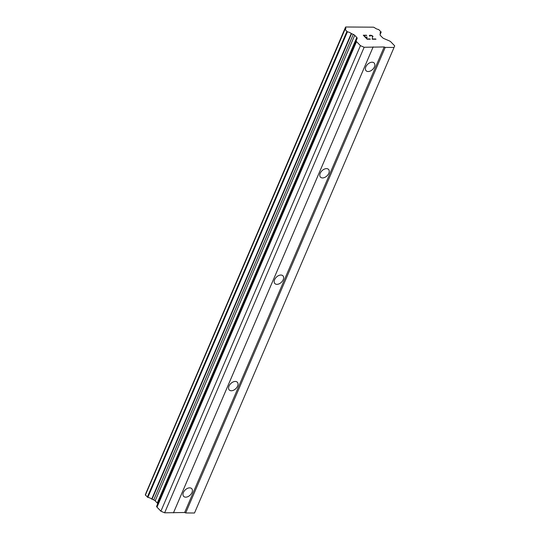 <?xml version="1.0" encoding="UTF-8"?>
<svg xmlns="http://www.w3.org/2000/svg" width="540" height="540" viewBox="0 0 540 540"><rect width="100%" height="100%" fill="white"/><g stroke="black" fill="none" stroke-linecap="round" stroke-linejoin="round"><path stroke-width="0.81" d="M183.411 492.487A5.582 3.584 -44 0 1 187.414 488.403A5.582 3.584 -44 0 1 191.714 488.639A5.582 3.584 -44 0 1 191.984 492.541A5.582 3.584 -44 0 1 187.974 496.625A5.582 3.584 -44 0 1 183.674 496.388A5.582 3.584 -44 0 1 183.411 492.487M229.021 386.073A5.582 3.584 -44 0 1 233.024 381.996A5.582 3.584 -44 0 1 237.323 382.226A5.582 3.584 -44 0 1 237.587 386.134A5.582 3.584 -44 0 1 233.584 390.211A5.582 3.584 -44 0 1 229.284 389.981A5.582 3.584 -44 0 1 229.021 386.073M274.624 279.666A5.582 3.584 -44 0 1 278.633 275.582A5.582 3.584 -44 0 1 282.933 275.819A5.582 3.584 -44 0 1 283.196 279.72A5.582 3.584 -44 0 1 279.187 283.804A5.582 3.584 -44 0 1 274.887 283.568A5.582 3.584 -44 0 1 274.624 279.666M320.234 173.252A5.582 3.584 -44 0 1 324.236 169.169A5.582 3.584 -44 0 1 328.536 169.405A5.582 3.584 -44 0 1 328.806 173.306A5.582 3.584 -44 0 1 324.797 177.39A5.582 3.584 -44 0 1 320.497 177.16A5.582 3.584 -44 0 1 320.234 173.252M365.843 66.845A5.582 3.584 -44 0 1 369.846 62.762A5.582 3.584 -44 0 1 374.146 62.998A5.582 3.584 -44 0 1 374.409 66.899A5.582 3.584 -44 0 1 370.406 70.983A5.582 3.584 -44 0 1 366.107 70.747A5.582 3.584 -44 0 1 365.843 66.845M363.913 35.485L365.438 37.084L363.906 35.492L366.491 35.235L363.299 35.228M365.445 37.071L366.991 37.084L365.438 37.084M367.24 37.348L365.695 37.348L367.227 38.934L370.069 38.948L367.227 38.934M365.702 37.341L367.227 38.927M366.734 35.505L363.285 35.215L367.119 39.191L370.319 39.211M370.028 36.261L369.326 35.633M369.414 35.444L369.772 35.255L369.414 35.451M369.772 35.255L370.832 35.269L369.772 35.269M370.832 35.269L371.554 35.458L370.832 35.276M371.554 35.458L372.006 35.667L371.547 35.471M372.013 35.654L372.654 36.045L372.006 35.667M372.654 36.045L373.032 36.437L372.647 36.059M372.721 38.961L375.739 38.981L372.721 38.975M375.982 39.245L372.195 39.224L372.627 36.41L371.054 35.532L370.055 35.525L369.832 36.045L369.738 35.708M380.032 34.614L380.423 33.696A3.827 1.613 -156.8 0 1 380.18 32.623A3.827 1.613 -156.8 0 1 381.098 32.056L378.689 29.518A3.827 1.613 -156.8 0 1 374.686 27.736L373.498 27.175L345.62 27L345.499 27.547A3.827 1.613 -156.8 0 1 345.816 28.735A3.827 1.613 -156.8 0 1 344.905 29.302L347.396 31.84A3.827 1.613 -156.8 0 1 351.263 33.514L353.268 34.371A2.396 1.006 -156.8 0 1 354.706 35.309L356.792 37.476A2.396 1.006 -156.8 0 1 357.156 38.401L356.177 40.696A2.396 1.006 -156.8 0 0 356.535 41.627L360.43 45.657L364.149 47.264L384.19 46.953L385.229 47.399L394.045 47.453L394.713 45.88L390.818 41.843A2.396 1.006 -156.8 0 0 389.381 40.905L383.947 38.576A2.396 1.006 -156.8 0 1 382.502 37.638L380.417 35.471A2.396 1.006 -156.8 0 1 380.052 34.54L380.045 34.56M156.641 506.237L356.177 40.696L156.641 506.237A2.396 1.006 23.2 0 0 157.005 507.168L160.893 511.205L164.619 512.811L184.653 512.5L185.699 512.946L194.515 513L394.045 47.453M344.837 29.464L145.287 494.91L147.859 497.387A3.827 1.613 -156.8 0 1 151.727 499.061L153.731 499.912A2.396 1.006 -156.8 0 1 155.169 500.85L157.262 503.017A2.396 1.006 -156.8 0 1 157.633 503.921M345.452 27.392L145.962 493.094A3.827 1.613 -156.8 0 1 146.03 493.182M385.229 47.399L185.699 512.946M345.499 27.547L145.962 493.094M344.905 29.565L145.375 495.106M351.263 33.514L151.727 499.061M351.587 33.649L152.05 499.196M360.43 45.657L160.893 511.205M364.149 47.264L164.619 512.811M372.971 47.318L173.435 512.865M373.167 46.886L173.637 512.433M384.19 46.953L184.653 512.5M381.098 32.056L380.403 33.669M346.856 31.583L147.319 497.124M347.396 31.84L147.859 497.387M353.268 34.371L153.731 499.912M354.706 35.309L155.169 500.85M356.792 37.476L157.262 503.017M356.535 41.627L157.005 507.168M380.423 33.777L380.018 34.722M381.206 31.988L380.018 34.763M344.824 29.363L145.287 494.91"/></g></svg>
